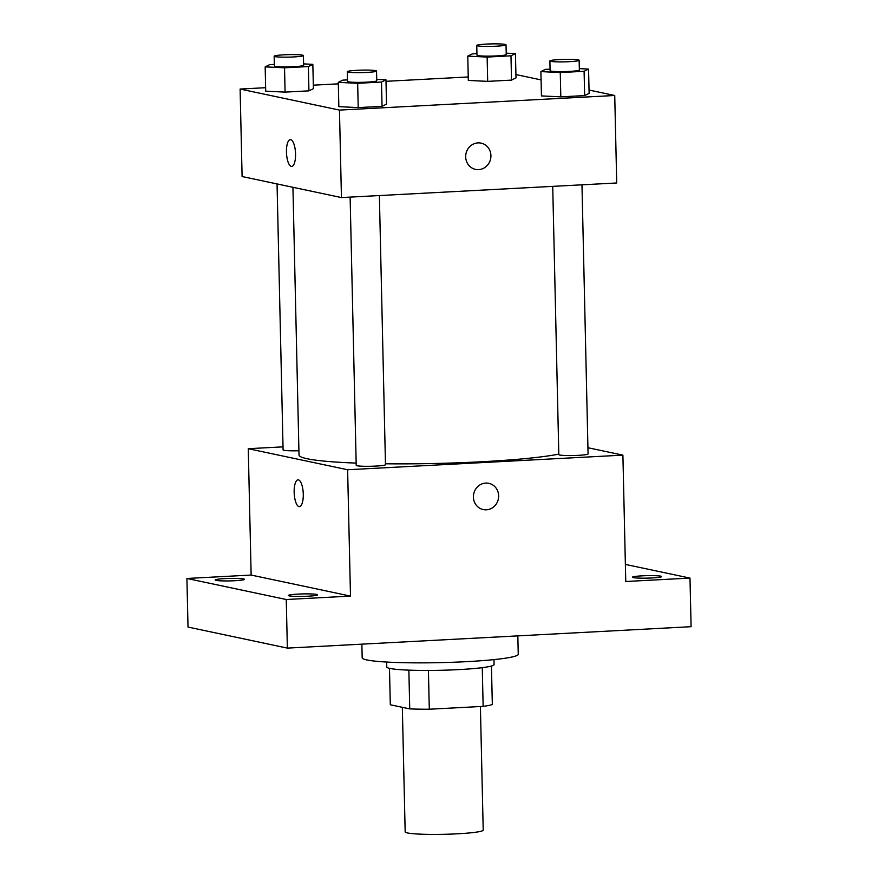 <?xml version="1.0" encoding="UTF-8"?>
<svg xmlns="http://www.w3.org/2000/svg" width="878" height="878" viewBox="0 0 878 878"><rect width="100%" height="100%" fill="white"/><g stroke="black" fill="none" stroke-linecap="round" stroke-linejoin="round"><path stroke-width="1.32" d="M402.333 707.317L405.164 831.883A39.027 3.303 -1.3 0 0 407.48 832.948A39.027 3.303 -1.3 0 0 450.941 834.1A39.027 3.303 -1.3 0 0 483.207 830.116L480.398 706.516M482.263 667.664L483.141 706.373A52.417 4.434 -1.3 0 0 492.328 704.507L491.45 666.018M483.141 706.373L429.298 709.226A52.417 4.434 -1.3 0 1 409.741 708.886L390.304 704.771L389.481 668.334M428.42 670.452L429.298 709.226M408.863 670.144L409.741 708.886M493.974 659.608L494.084 664.547A53.668 4.533 178.7 0 1 458.645 669.618A53.668 4.533 178.7 0 1 386.781 666.973L386.671 662.045M361.868 644.156L362.175 657.809A78.065 6.596 -1.3 0 0 366.806 659.938A78.065 6.596 -1.3 0 0 453.739 662.231A78.065 6.596 -1.3 0 0 518.25 654.275L517.833 635.881M625.377 564.411L689.987 578.086L691.096 626.694L287.358 648.107L188.013 627.068L186.904 578.47L251.141 575.057L350.487 596.096L286.261 599.509L287.358 648.107M689.987 578.086L625.762 581.499L622.897 455.133L347.622 469.741L350.487 596.096M473.418 497.124A13.411 12.588 -78 0 1 488.805 483.328A13.411 12.588 -78 0 1 498.342 499.066A13.411 12.588 -78 0 1 483.251 509.58A13.411 12.588 -78 0 1 473.418 497.124M307.937 596.206A14.641 1.24 178.7 0 1 288.335 595.482A14.641 1.24 178.7 0 1 298.004 594.099A14.641 1.24 178.7 0 1 317.595 594.812A14.641 1.24 178.7 0 1 307.937 596.206M234.81 580.72A14.641 1.24 178.7 0 1 215.209 579.996A14.641 1.24 178.7 0 1 224.878 578.613A14.641 1.24 178.7 0 1 244.479 579.337A14.641 1.24 178.7 0 1 234.81 580.72M286.261 599.509L186.904 578.47M347.622 469.741L248.265 448.702L251.141 575.057M248.265 448.702L283.023 446.858M652.025 577.943A14.641 1.24 178.7 0 1 632.423 577.23A14.641 1.24 178.7 0 1 642.081 575.847A14.641 1.24 178.7 0 1 661.683 576.561A14.641 1.24 178.7 0 1 652.025 577.943M292.934 187.299L299.014 455.013A136.606 11.546 -1.3 0 0 307.124 458.733A136.606 11.546 -1.3 0 0 356.161 463.101M385.453 463.793A136.606 11.546 -1.3 0 0 558.803 454.124M587.931 447.736L622.897 455.133M350.124 197.111L356.216 465.362A14.641 1.24 -1.3 0 0 357.083 465.768A14.641 1.24 -1.3 0 0 373.38 466.196A14.641 1.24 -1.3 0 0 385.475 464.703L379.373 195.564M552.723 186.366L558.814 454.617A14.641 1.24 -1.3 0 0 559.681 455.013A14.641 1.24 -1.3 0 0 575.979 455.452A14.641 1.24 -1.3 0 0 588.073 453.959L581.971 184.819M298.915 450.754A14.641 1.24 178.7 0 1 283.089 449.887L277.053 183.941M298.41 479.871A13.411 4.511 87 0 1 303.25 493.601A13.411 4.511 87 0 1 299.431 506.639A13.411 4.511 87 0 1 294.207 493.48A13.411 4.511 87 0 1 298.004 479.838A13.411 4.511 87 0 1 298.41 479.871M299.431 506.639A13.411 4.511 87 0 1 294.218 493.48A13.411 4.511 87 0 1 298.015 479.838M488.805 483.328A13.411 12.588 -78 0 1 498.342 499.066A13.411 12.588 -78 0 1 483.251 509.58M589.05 90.05L614.732 95.493L616.718 182.975L341.443 197.572L242.098 176.533L240.111 89.051L265.639 87.701M614.732 95.493L339.457 110.09L341.443 197.572M465.691 156.921A13.411 12.588 -78 0 1 481.089 143.125A13.411 12.588 -78 0 1 490.615 158.863A13.411 12.588 -78 0 1 475.536 169.377A13.411 12.588 -78 0 1 465.691 156.921M516.001 77.89L511.523 80.107L487.685 81.369L468.314 80.425L487.685 81.369L511.523 80.107L516.001 77.89L515.441 53.591L510.974 55.808L487.136 57.07L467.765 56.126L472.232 53.909L476.941 53.657M386.518 104.12L382.051 106.337L358.213 107.599L338.842 106.655L358.213 107.599L382.051 106.337L386.518 104.12L385.969 79.821L381.502 82.038L357.664 83.3L338.293 82.356L342.76 80.139L347.469 79.898M515.924 74.564L541.078 79.898M313.314 85.177L338.326 83.849M386.002 81.314L468.237 76.957M339.457 110.09L240.111 89.051M589.116 93.375L584.649 95.592L560.812 96.854L541.441 95.911L560.812 96.854L584.649 95.592L589.116 93.375L588.567 69.077L584.1 71.283L560.263 72.556L540.892 71.601L545.359 69.395L550.067 69.142M313.402 88.645L308.924 90.851L285.087 92.113L265.716 91.169L285.087 92.113L308.924 90.851L313.402 88.645L312.842 64.335L308.376 66.552L284.538 67.815L265.167 66.871L269.634 64.665L274.342 64.412M290.695 139.668A13.411 4.511 87 0 1 295.535 153.398A13.411 4.511 87 0 1 291.705 166.436A13.411 4.511 87 0 1 286.491 153.277A13.411 4.511 87 0 1 290.289 139.635A13.411 4.511 87 0 1 290.695 139.668M291.715 166.436A13.411 4.511 87 0 1 286.502 153.277A13.411 4.511 87 0 1 290.289 139.635M481.089 143.125A13.411 12.588 -78 0 1 490.615 158.863A13.411 12.588 -78 0 1 475.525 169.377M303.612 63.885L312.842 64.335M274.156 56.214L274.375 65.938A14.641 1.24 -1.3 0 0 275.242 66.333A14.641 1.24 -1.3 0 0 291.54 66.772A14.641 1.24 -1.3 0 0 303.634 65.268L303.415 55.555A14.641 1.24 -1.3 0 0 288.763 54.645A14.641 1.24 -1.3 0 0 274.156 56.214A14.641 1.24 -1.3 0 0 275.023 56.62A14.641 1.24 -1.3 0 0 291.32 57.048A14.641 1.24 -1.3 0 0 303.415 55.555M308.376 66.552L308.924 90.851M284.538 67.815L285.087 92.113M265.167 66.871L265.716 91.169M506.211 53.141L515.441 53.591M476.754 45.469L476.974 55.193A14.641 1.24 -1.3 0 0 477.841 55.588A14.641 1.24 -1.3 0 0 494.138 56.016A14.641 1.24 -1.3 0 0 506.233 54.524L506.013 44.8A14.641 1.24 -1.3 0 0 491.362 43.9A14.641 1.24 -1.3 0 0 476.754 45.469A14.641 1.24 -1.3 0 0 477.621 45.865A14.641 1.24 -1.3 0 0 493.919 46.304A14.641 1.24 -1.3 0 0 506.013 44.8M510.974 55.808L511.523 80.107M487.136 57.07L487.685 81.369M467.765 56.126L468.314 80.425M376.728 79.371L385.969 79.821M347.282 71.7L347.501 81.424A14.641 1.24 -1.3 0 0 348.368 81.819A14.641 1.24 -1.3 0 0 364.666 82.247A14.641 1.24 -1.3 0 0 376.761 80.754L376.541 71.041A14.641 1.24 -1.3 0 0 361.879 70.13A14.641 1.24 -1.3 0 0 347.282 71.7A14.641 1.24 -1.3 0 0 348.149 72.095A14.641 1.24 -1.3 0 0 364.447 72.534A14.641 1.24 -1.3 0 0 376.541 71.041M381.502 82.038L382.051 106.337M357.664 83.3L358.213 107.599M338.293 82.356L338.842 106.655M579.326 68.627L588.567 69.077M549.88 60.955L550.1 70.668A14.641 1.24 -1.3 0 0 550.967 71.074A14.641 1.24 -1.3 0 0 567.265 71.502A14.641 1.24 -1.3 0 0 579.359 70.01L579.14 60.286A14.641 1.24 -1.3 0 0 564.477 59.386A14.641 1.24 -1.3 0 0 549.88 60.955A14.641 1.24 -1.3 0 0 550.747 61.35A14.641 1.24 -1.3 0 0 567.045 61.778A14.641 1.24 -1.3 0 0 579.14 60.286M584.1 71.283L584.649 95.592M560.263 72.556L560.812 96.854M540.892 71.601L541.441 95.911"/></g></svg>

